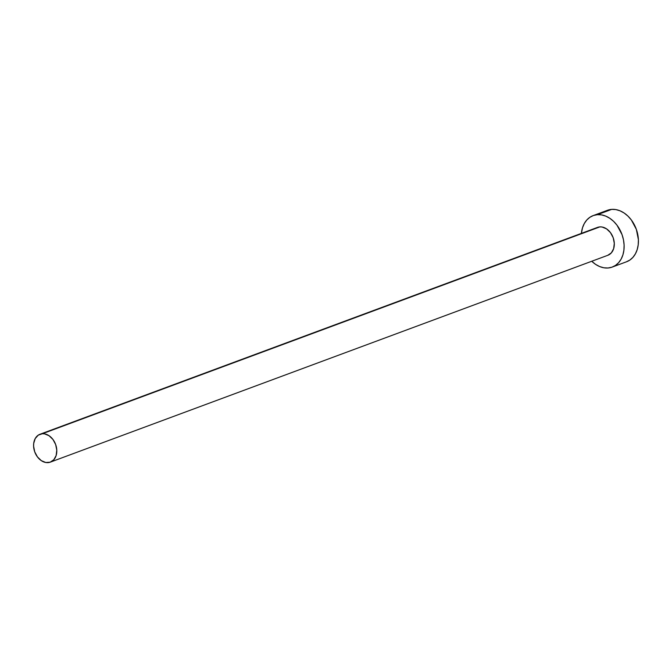 <?xml version="1.0" encoding="UTF-8"?>
<svg xmlns="http://www.w3.org/2000/svg" width="672" height="672" viewBox="0 0 672 672"><rect width="100%" height="100%" fill="white"/><g stroke="black" fill="none" stroke-linecap="round" stroke-linejoin="round"><path stroke-width="1.01" d="M50.366 462.126L607.874 255.276A14.868 11.088 -110.4 0 0 613.586 238.98A14.868 11.088 -110.4 0 0 599.844 226.892L42.336 433.742A14.868 11.088 69.6 0 1 56.078 445.83A14.868 11.088 69.6 0 1 50.366 462.126A14.868 11.088 69.6 0 1 48.048 462.63A14.868 11.088 69.6 0 1 34.306 450.542A14.868 11.088 69.6 0 1 40.018 434.246A14.868 11.088 69.6 0 1 42.336 433.742L599.844 226.892L602.095 227.01L606.581 228.875L610.47 232.63L613.183 237.712L614.292 243.348L613.645 248.674L611.335 252.89L607.706 255.343M612.251 267.07L626.548 261.769A27.451 20.462 -110.4 0 0 637.09 231.689A27.451 20.462 -110.4 0 0 611.722 209.37L597.425 214.679A27.451 20.462 69.6 0 1 622.793 236.989A27.451 20.462 69.6 0 1 612.251 267.07A27.451 20.462 69.6 0 1 607.984 267.994A27.451 20.462 69.6 0 1 591.746 261.257L595.552 264.348L599.634 266.549L603.826 267.784L607.984 267.994L611.932 267.187L615.527 265.381L618.635 262.66L621.121 259.115L622.91 254.881L623.91 250.135L624.103 245.045L623.473 239.82L622.045 234.646L617.039 225.263L613.662 221.407L609.857 218.324L605.774 216.124L601.574 214.889L597.425 214.679L611.722 209.37A27.451 20.462 -110.4 0 0 607.446 210.294L593.158 215.603A27.451 20.462 69.6 0 1 597.425 214.679L593.477 215.485L589.882 217.291L586.774 220.013L584.287 223.558L582.498 227.791L581.406 233.377A27.451 20.462 69.6 0 1 593.158 215.603M595.753 228.312L599.844 226.892A14.868 11.088 -110.4 0 0 597.534 227.396L40.018 434.246M626.228 261.887L629.824 260.081L632.923 257.359L635.418 253.806L637.199 249.581L638.207 244.835L638.4 239.744L636.342 229.345L631.336 219.962L627.95 216.107L624.145 213.024L620.071 210.823L615.871 209.588L611.722 209.37L607.765 210.185M42.336 433.742L38.245 435.162L35.213 438.556L33.701 443.419L33.6 446.174L34.717 451.811L37.43 456.893L41.32 460.648L45.805 462.512L50.19 462.185L53.819 459.732L56.137 455.524L56.784 450.198L55.667 444.562L52.962 439.48L49.064 435.725L44.579 433.86L42.336 433.742"/></g></svg>

